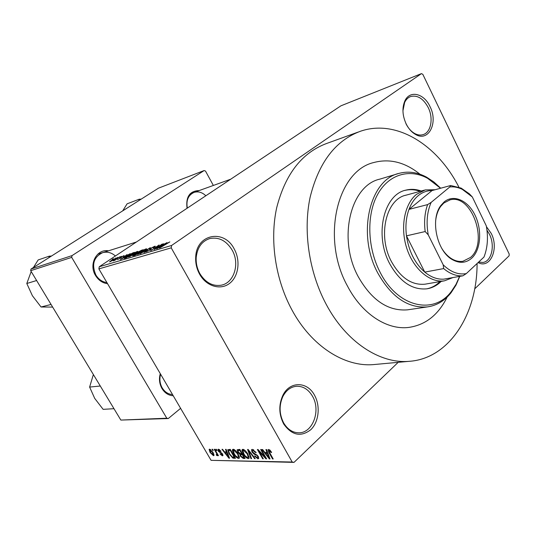 <?xml version="1.0" encoding="UTF-8"?>
<svg xmlns="http://www.w3.org/2000/svg" width="536" height="536" viewBox="0 0 536 536"><rect width="100%" height="100%" fill="white"/><g stroke="black" fill="none" stroke-linecap="round" stroke-linejoin="round"><path stroke-width="0.8" d="M486.433 226.661L491.237 233.441C499.257 248.664 490.232 269.333 478.085 262.573M478.621 262.077L482.943 262.452C491.626 261.421 495.217 245.488 489.469 234.312L486.976 230.219M283.604 423.802C278.867 414.422 278.586 405.002 282.767 395.548C289.527 380.935 307.416 381.223 314.605 395.374C320.588 406.127 318.88 422.013 310.78 429.711C300.924 437.269 291.926 435.406 283.779 424.117L283.604 423.802M312.555 396.359C308.582 389.558 303.316 386.188 296.77 386.248C290.84 386.758 286.197 390.188 282.847 396.54C278.955 405.35 279.216 414.12 283.624 422.857L283.792 423.145C287.611 429.376 292.515 432.592 298.519 432.793C312.582 433.483 321.118 410.65 312.555 396.359M199.64 274.251C196.672 268.831 195.359 263.055 195.714 256.932C196.504 233.77 224.343 228.845 234.252 249.052C240.671 260.596 238.627 276.415 229.676 283.323C220.825 290.391 206.903 286.626 200.008 274.874L199.64 274.251M232.155 250.131C226.406 240.724 218.983 236.852 209.884 238.527C201.884 241.113 197.328 247.431 196.203 257.494C195.881 263.196 197.101 268.57 199.868 273.621L200.203 274.204C205.764 282.72 212.712 286.398 221.033 285.232C234.085 283.149 240.081 263.645 232.155 250.131M406.167 123.916C402.435 115.662 401.96 108.084 404.747 101.197C409.511 89.854 423.983 93.217 429.999 106.57C438.468 122.704 428.646 142.341 415.554 134.449C411.742 132.298 408.613 128.787 406.167 123.916M405.946 123.689C408.231 128.225 411.146 131.494 414.697 133.504C417.604 135.065 420.385 135.441 423.045 134.637C431.051 132.459 433.664 118.282 428.19 107.501C423.34 98.564 417.504 94.906 410.683 96.514C408.07 97.485 406.047 99.488 404.626 102.517L402.938 110.791M187.057 208.276C185.65 196.833 189.69 190.93 199.191 190.561M205.837 195.767C202.186 192.29 198.28 191.164 194.126 192.384C188.277 195.05 186.005 200.29 187.325 208.102M173.229 395.756C168.552 395.468 164.807 393.069 161.986 388.546C159.386 383.85 158.81 378.885 160.277 373.646M160.612 374.228C159.293 379.039 159.822 383.595 162.214 387.897C164.793 392.044 168.23 394.255 172.518 394.543M107.562 283.712C102.53 283.048 98.524 280.315 95.535 275.517C88.393 264.335 96.822 248.583 108.466 250.828M115.408 255.987C111.522 252.577 107.287 251.464 102.704 252.644C93.693 257.019 91.421 264.483 95.884 275.042C98.617 279.45 102.296 281.963 106.912 282.599M458.876 187.118C437.396 144.68 396.184 118.845 360.473 131.24C335.482 140.466 318.685 162.535 310.083 197.442C302.961 231.157 309.038 272.114 326.069 304.08C346.068 342.035 379.81 363.924 409.109 361.331C449.242 358.738 477.228 314.25 477.08 263.518M358.182 132.07L326.819 143.407C302.083 152.546 285.387 173.925 276.737 207.546C269.548 239.994 275.31 279.256 291.906 309.862C311.389 346.202 344.548 367.153 373.572 364.587L375.703 364.393M420.01 174.247C405.109 162.227 389.699 158.321 373.78 162.529C337.09 170.924 321.01 238.594 347.475 286.063C361.961 314.002 386.985 330.156 408.64 327.442C425.557 324.997 438.394 314.873 447.165 297.065C438.394 314.873 425.557 324.997 408.64 327.442C386.985 330.156 361.961 314.002 347.475 286.063C321.01 238.594 337.09 170.924 373.78 162.529C389.699 158.321 405.109 162.227 420.01 174.247M421.443 73.62L340.909 105.826L99.247 266.754L171.594 245.481L421.443 73.62L422.837 74.35L509.2 254.03L509.079 255.846L474.702 288.857M398.188 362.336L294.009 462.38L211.084 460.337L98.879 268.891L99.247 266.754M115.95 257.883L114.269 259.511L109.485 261.93L111.468 260.369L116.111 258.151M119.917 256.731L114.483 260.55L114.932 260.06L113.123 260.891L119.99 256.865M123.957 255.478L123.287 256.382L122.67 256.603L123.079 256.054L121.069 257.193L121.531 257.401L120.654 258.118L117.424 259.571L120.031 258.352L120.366 258.071L119.843 257.903L120.828 257.126L124.118 255.752M132.968 252.811L134.496 252.349L126.228 257.916L124.118 258.479L126.858 256.188L132.968 252.811L133.203 253.22M141.531 250.238L143.192 249.736L134.871 255.364L132.667 255.853L137.484 252.362L141.531 250.238L141.792 250.687M150.214 247.632L144.003 252.664L149.544 248.195L140.144 253.803L150.315 247.806M162.12 244.054L154.247 249.635L158.033 245.91L150.71 250.68L159.132 244.952L155.373 248.65L162.207 244.208M169.832 241.924L159.627 248.047L165.383 244.108L169.832 241.924M166.91 242.614L156.706 248.905L163.339 243.686L161.919 245.073L166.991 242.754M154.75 246.225L155.36 246.272L153.772 247.592L153.102 247.833L154.16 246.949L153.725 246.902L151.172 248.208L150.502 248.771L151.306 249.019L150.127 250.004L145.685 252L147.099 250.828L147.755 250.587L147.206 251.377L149.604 250.151L150.308 249.582L149.423 249.367L150.603 248.389L154.75 246.225L154.998 246.667M146.402 249.227L144.084 250.995L137.069 254.513L143.333 250.131L146.147 248.811L146.683 248.878L146.402 249.227L146.147 248.811M137.598 251.86L135.28 253.622L128.379 257.092L134.616 252.744L137.377 251.444L137.893 251.505L137.598 251.86M130.174 253.649L120.379 259.645L126.978 254.607L125.511 255.953L130.248 253.776M121.344 256.302L120.185 257.079L121.424 256.436M117.927 257.327L116.768 258.104L118 257.461M113.29 258.721L112.131 259.491L113.364 258.848M212.732 450.515L211.995 449.262L212.544 449.269L213.274 450.521L212.732 450.515L213.087 450.2M216.122 452.585L214.192 449.275L214.742 449.282L218.467 455.66L217.918 455.654L217.321 454.635L217.489 455.674L216.604 455.412L216.229 454.501L216.866 454.528L216.779 453.885L216.122 452.585L216.484 452.263M216.504 450.542L215.767 449.282L216.323 449.289L217.06 450.548L216.504 450.542L216.866 450.22M218.333 451.252L217.904 449.443L218.474 449.188L221.04 451.258L220.544 451.372L218.969 450.106L218.795 451.091L222.561 454.019L222.929 455.58L222.366 455.835L220.008 453.985L221.817 454.917L222.078 454.146L218.333 451.252L218.708 450.923M226.567 451.995L225.509 449.336L226.105 449.342L229.542 458.22L228.946 458.206L221.984 449.315L222.574 449.322L224.604 451.982L226.989 451.62M233.261 449.262L235.746 450.689L238.111 453.791L239.371 458.086L238.594 458.494C236.664 457.871 235.029 456.324 233.689 453.851L232.396 450.629L232.503 449.65L233.261 449.262M242.915 449.315L245.455 450.756L247.846 453.898L249.106 458.233L248.295 458.662C246.319 458.039 244.657 456.471 243.31 453.959L242.017 450.696L242.125 449.724L242.915 449.315M268.583 449.449L269.963 450.119L271.638 452.404L271.069 452.518L269.179 450.555L268.905 451.258L273.206 458.977L272.569 458.97L268.938 452.592L267.993 449.744L268.583 449.449M211.084 460.337L292.187 462.025L171.219 247.86L98.879 268.891M266.968 452.364L265.916 449.557L266.58 449.557L270.003 458.923L269.34 458.91L261.99 449.537L262.647 449.537L264.791 452.344L266.968 452.364L267.444 451.922M264.918 456.994L260.65 449.53L261.28 449.53L266.606 458.863L265.936 458.856L259.049 451.359L263.303 458.809L262.687 458.796L257.374 449.51L258.037 449.516L264.918 456.994L265.327 456.618M252.007 452.029L251.511 449.771L252.369 449.362L256.188 452.505L255.645 452.618L252.938 450.441L252.329 450.716L252.61 452.016L258.211 456.33L258.7 458.461L257.91 458.829L254.493 456.056L255.036 455.942L257.273 457.757L257.856 457.496L257.575 456.29L256.845 455.352L254.191 454.227L252.007 452.029L252.423 451.647M250.949 458.595L247.572 449.456L248.161 449.463L255.237 458.669L254.607 458.655L248.523 450.535L251.578 458.602L250.949 458.595L251.411 458.166M237.776 452.049L237.167 449.738L239.847 449.416L245.086 458.488L243.244 458.461L240.316 456.163L239.86 454.28L237.776 452.049L238.165 451.694M229.046 453.851L227.72 449.731L230.272 449.362L235.465 458.32L232.845 458.113L229.046 453.851L229.421 453.516M210.079 452.478L209.127 449.389L209.63 449.141L213.073 452.438L213.985 455.453L213.469 455.707L210.079 452.478L210.434 452.156M213.355 185.456L205.509 171.078L204.136 170.555L158.462 188.176L31.001 269.032L72.018 255.618L71.697 257.387L30.679 270.687L31.001 269.032M204.136 170.555L72.018 255.618M180.612 408.345L168.291 418.536L120.848 420.07L30.679 270.687M120.848 420.07L166.79 418.221L71.697 257.387M166.79 418.221L168.291 418.536M171.594 245.481L171.219 247.86M292.187 462.025L294.009 462.38M271.484 452.136L271.069 452.518M269.802 449.979L269.179 450.555M272.978 458.582L272.569 458.97M269.829 458.454L269.34 458.91M268.348 456.176L267.384 453.456L265.628 453.436L269.065 457.945L268.348 456.176L268.831 455.727M267.846 453.027L267.384 453.456M269.501 457.543L269.065 457.945M266.787 452.357L265.628 453.436M266.372 458.448L265.936 458.856M259.417 451.017L259.049 451.359M263.089 458.421L262.687 458.796M256.041 452.257L255.645 452.618M253.675 449.764L252.938 450.441M258.788 458.019L257.91 458.829M257.963 455.935L257.575 456.29M257.213 455.01L256.845 455.352M254.808 453.664L254.191 454.227M254.969 458.32L254.607 458.655M249.22 457.811L248.295 458.662M243.699 453.603L243.31 453.959M243.445 449.396L242.017 450.696M247.679 457.597L248.295 457.282L247.243 453.878L243.532 450.381L242.955 450.675L243.92 453.992L245.354 456.049L247.679 457.597M247.625 453.523L247.243 453.878M244.215 449.758L243.532 450.381M244.436 457.369L243.244 458.461M240.704 455.808L240.316 456.163M240.557 453.644L239.86 454.28M243.88 457.422L242.319 454.716L240.644 454.783L240.818 456.022L242.848 457.402L244.262 457.067M242.708 454.367L242.319 454.716M242.151 453.409L240.644 454.783M241.709 453.657L239.873 450.475L238.078 450.575L238.359 452.049L240.543 453.644L242.091 453.309M240.255 450.126L239.873 450.475M239.364 449.409L238.078 450.575M239.786 449.416L238.62 450.468M239.485 457.677L238.594 458.494M234.071 453.503L233.689 453.851M233.81 449.356L232.396 450.629M237.984 457.443L238.574 457.141L237.522 453.771L233.877 450.314L233.321 450.595L234.286 453.885L235.706 455.915L237.984 457.443M237.897 453.429L237.522 453.771M234.547 449.711L233.877 450.314M233.783 457.262L232.845 458.113M234.279 457.268L230.306 450.408L228.517 450.682L229.629 453.871L232.343 457.061L234.654 456.927M230.681 450.073L230.306 450.408M230.326 449.456L229.274 450.401M229.381 457.811L228.946 458.206M227.947 455.613L226.976 453.034L225.401 453.021L228.664 457.288L227.947 455.613L228.383 455.225M227.391 452.665L226.976 453.034M229.046 456.947L228.664 457.288M226.54 451.995L225.401 453.021M220.899 451.057L220.544 451.372M219.546 449.59L218.969 450.106M223.003 455.265L222.366 455.835M222.44 453.818L222.078 454.146M222.005 453.242L221.589 453.61M218.279 455.332L217.918 455.654M217.683 454.314L217.321 454.635M217.355 454.742L216.604 455.412M217.207 453.503L216.779 453.885M214.072 455.171L213.469 455.707M212.96 454.803L212.531 452.438L209.871 450.186L210.588 452.418L212.96 454.803M212.886 452.123L212.531 452.438M210.695 449.563L210.145 450.046M159.721 247.056L162.716 245.213L161.128 245.689L157.852 248.228L159.802 247.197M138.563 253.937L145.571 249.528L140.332 252.161L138.188 253.863L138.697 254.165M135.313 254.855L137.806 253.173L134.529 254.613L133.786 255.216L135.4 255.002M138.784 252.516L141.692 250.553L138.027 252.195L137.196 252.878L138.864 252.664M137.98 253.26L137.732 252.831M137.611 251.853L137.377 251.444M129.846 256.516L136.787 252.148L131.628 254.754L129.484 256.449L129.973 256.737M126.684 257.414L133.015 253.153L127.36 256.041L125.183 257.729L126.764 257.555M125.404 258.158L125.196 257.789M123.273 257.876L126.148 256.121L124.721 256.55L121.471 258.995L123.34 257.997M121.324 257.628L121.096 257.247L121.317 257.635M121.183 257.742L120.828 257.126M110.691 261.401L115.307 258.473L112.017 260.181L110.483 261.374L110.791 261.575M421.209 191.017C416.03 189.161 410.938 188.86 405.946 190.113C383.736 194.427 374.141 235.09 389.712 263.752C399.843 281.789 412.211 290.15 426.81 288.83C432.23 287.986 437.021 285.507 441.188 281.387M426.676 288.85C431.674 287.852 436.116 285.433 439.996 281.594M440.552 188.257L427.567 178.287C409.229 168.264 388.339 174.421 377.398 194.856C366.43 215.211 367.395 247.719 380.004 272.054C397.538 307.403 433.932 315.396 451.453 291.309L456.015 284.375L459.607 276.395M459.781 276.362L455.975 285.159L451.044 292.757C444.599 300.843 436.719 305.56 427.4 306.9C407.97 308.394 391.454 297.132 377.847 273.119C356.681 234.46 369.525 179.573 399.166 173.342C408.271 170.957 417.417 172.237 426.609 177.175L433.905 181.992L440.706 188.216M397.886 173.724L379.89 179.118C350.383 185.382 337.452 239.15 358.356 276.904C371.79 300.368 388.178 311.349 407.521 309.841L408.754 309.661M453.034 277.541L444.451 280.824L425.035 284.18C411.782 285.42 400.58 277.876 391.414 261.535C377.371 235.659 386.067 198.95 406.214 195.117M420.043 191.332C414.898 189.503 409.852 189.195 404.894 190.407M444.156 201.931C453.617 193.911 467.988 200.404 475.07 215.244C482.286 229.971 480.839 249.836 471.74 258.158C466.059 263.122 459.62 263.618 452.431 259.665C436.766 251.344 429.946 219.077 440.954 205.389L444.156 201.931M441.778 248.389C444.632 253.066 447.982 256.563 451.835 258.881C455.58 261.065 459.278 261.863 462.943 261.267L470.534 257.434C488.865 242.413 471.593 193.463 449.972 199.888L443.828 203.023L440.733 206.373C438.006 210.179 436.311 214.956 435.654 220.698M427.614 204.598L431.138 202.4C427.045 211.834 426.08 222.648 428.237 234.842L425.175 231.552C423.936 221.656 424.747 212.671 427.614 204.598L408.981 209.388L432.05 190.561C427.092 190.568 422.569 192.203 418.469 195.466C414.395 198.796 411.233 203.439 408.981 209.388C406.1 217.321 405.263 226.138 406.469 235.84C408.834 251.317 414.924 263.404 424.753 272.1C430.984 277.219 437.363 279.571 443.875 279.142L447.855 278.445M444.451 280.824C430.153 283.149 413.551 269.233 406.817 248.403C399.983 227.619 404.432 203.915 416.526 194.327L425.242 189.911L435.118 189.731M425.175 231.552L406.469 235.84L424.753 272.1L443.661 268.59L443.192 264.831C450.689 272.067 458.394 274.988 466.3 273.601L483.975 257.072C487.606 247.766 488.383 237.374 486.293 225.884L472.33 196.98L462.267 189.329C458.099 187.305 453.938 186.515 449.798 186.957L431.138 202.4M449.798 186.957L450.696 185.51L461.154 188.109L469.389 193.851L472.33 196.98M432.05 190.561L450.696 185.51M428.237 234.842L443.192 264.831M466.3 273.601L462.87 275.826C456.337 276.241 449.932 273.829 443.661 268.59M443.875 279.142L462.87 275.826M100.299 386.021L89.619 387.066L93.17 375.2M113.987 408.7L103.126 409.343L94.698 398.369L89.619 387.066M141.189 199.131L139.213 199.218L138.971 200.538M139.213 199.218L127.092 203.827L122.724 210.842M51.489 256.034L49.332 256.148L38.17 259.94L33.426 267.498M49.332 256.148L48.95 257.649M36.622 280.529L26.8 283.497L30.961 272.154M51.067 304.461L41.051 306.987L32.388 295.711L26.8 283.497M52.655 307.088L41.051 306.987M269.353 452.203L268.938 452.592M256.114 454.18L255.525 454.722M242.319 453.697L241.213 454.702M234.895 457.342L233.85 458.293M221.375 452.672L220.738 453.235M151.159 249.207L150.964 248.871M282.847 396.54L282.767 395.548M196.203 257.494L195.714 256.932M404.626 102.517L404.747 101.197M209.181 238.734L209.884 238.527M296.247 386.288L296.77 386.248M409.109 361.331L373.572 364.587M269.038 450.575L269.735 449.925M252.556 450.508L253.488 449.657M257.856 457.496L258.499 456.9M251.511 449.771L251.853 449.449M242.125 449.724L242.5 449.382M248.295 457.282L249.073 456.565M243.223 450.434L244.068 449.671M232.503 449.65L232.859 449.329M238.574 457.141L239.337 456.444M233.569 450.367L234.4 449.624M228.731 450.495L229.998 449.362M218.742 450.146L219.445 449.516M222.206 454.769L222.721 454.307M216.866 454.528L217.482 453.979M213.241 454.655L213.884 454.079M210.005 450.073L210.628 449.523M150.549 248.858L150.884 249.448M133.812 255.263L134.013 255.612M137.229 252.938L137.43 253.287M414.697 133.504L415.554 134.449M200.203 274.204L200.008 274.874M283.792 423.145L283.779 424.117M427.567 178.287L426.609 177.175M427.4 306.9L407.521 309.841M451.453 291.309L451.044 292.757M405.008 190.374L405.946 190.113M190.052 193.851L230.708 179.205M136.392 242.017L97.706 254.218M449.409 200.035L449.972 199.888M424.391 190.146L405.363 195.352M451.835 258.881L452.431 259.665M440.733 206.373L440.954 205.389M462.267 189.329L461.154 188.109"/></g></svg>
